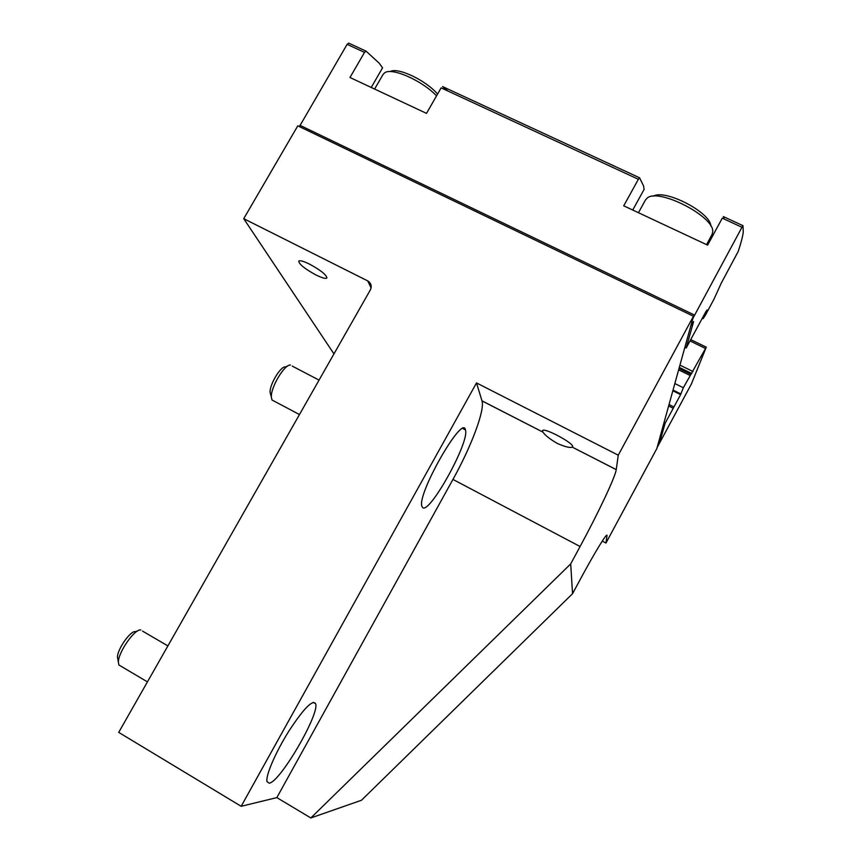 <?xml version="1.0" encoding="UTF-8"?>
<svg xmlns="http://www.w3.org/2000/svg" width="861" height="861" viewBox="0 0 861 861"><rect width="100%" height="100%" fill="white"/><g stroke="black" fill="none" stroke-linecap="round" stroke-linejoin="round"><path stroke-width="1.29" d="M602.248 541.085L605.961 543.043L606.962 535.865C607.974 530.925 595.317 551.395 580.206 579.496L572.554 593.692L361.491 800.246L310.843 817.95L276.844 797.609L452.951 479.426C471.15 446.816 485.023 410.159 482.009 400.914L476.51 382.93L618.263 455.178L693.471 316.245L297.788 125.835L243.728 218.683L333.96 353.893M572.554 593.692L570.692 563.923L580.088 546.52C598.255 513.005 615.292 477.059 616.239 469.654L618.263 455.178M481.988 400.839L542.914 432.104C545.099 435.332 549.867 439.088 557.196 443.361C564.881 446.794 569.896 448.043 572.253 447.128L616.25 469.6M693.471 316.245L656.835 448.581L605.961 543.043M309.583 264.144C320.636 270.203 326.405 274.799 326.9 277.952C325.813 279.007 322.165 278.006 315.965 274.971C305.02 268.987 299.273 264.392 298.713 261.195C299.757 260.13 303.373 261.12 309.583 264.144M243.728 218.683L367.712 280.89L371.091 287.918M476.51 382.93L241.166 806.294L118.71 732.388L370.338 289.931C371.963 286.401 371.274 283.484 368.26 281.203L367.712 280.89M241.166 806.294L276.844 797.609M570.692 563.923L310.843 817.95M542.839 432.007L542.495 430.704C543.528 426.862 575.191 443.899 572.543 446.87L572.317 447.096M269.202 783.176L267.007 781.648C265.403 775.955 275.649 752.083 288.887 731.086C303.761 708.442 312.683 699.326 315.653 703.728C319.797 713.963 279.976 782.369 269.202 783.176M422.32 507.14L421.912 506.246C416.746 494.343 462.96 413.571 465.435 429.908C470.138 441.596 428.025 517.213 422.32 507.14M274.024 401.065L271.99 399.978L271.333 397.007C270.677 387.289 284.668 364.02 290.491 365.053M270.784 394.919L270.085 392.304C269.568 384.555 280.632 366.14 285.314 366.926L287.574 366.108M120.798 666.123L118.861 664.972L118.366 662.087C118.248 652.164 134.897 628.476 140.817 629.983M117.903 659.537L117.462 657.137C117.354 649.237 130.549 630.5 135.328 631.651L137.609 630.952M741.967 227.282L692.868 318.409L690.748 326.104L693.611 321.519L686.185 347.984L705.74 311.865L707.129 309.917L703.157 318.656L705.633 314.803L714.027 299.068L721.238 283.194L738.243 251.38C740.934 243.243 742.623 236.829 743.28 232.158L742.989 225.668L741.967 227.282L722.282 218.156L707.624 245.137L623.73 205.822L638.378 179.282L441.112 87.887L426.518 113.383L349.964 77.49L364.526 52.392L366.065 51.154L379.238 63.23L382.553 67.868L371.231 87.467M365.979 51.111L348.683 43.104L347.123 44.331L299.391 126.61M638.378 179.282L639.551 177.775L643.533 185.868L644.114 189.377L632.727 210.041M447.968 91.062L442.554 86.563L639.519 177.764M724.198 219.049L723.337 216.574L742.978 225.668M710.82 226.002C710.852 212.506 664.67 188.634 653.348 196.222M706.537 244.632L712.079 234.44L712.714 231.77C714.608 216.692 658.999 187.946 647.418 197.901L645.502 199.903L638.453 212.721M437.582 94.053C425.775 80.202 397.534 66.889 390.173 71.592M436.549 95.851C422.116 80.568 392.056 67.266 384.749 72.754L383.07 74.412L374.61 89.049M691.394 383.984L657.104 447.612L660.688 438.766L665.101 423.332L680.61 394.618L683.343 387.741L706.278 347.166L691.394 383.984M674.841 383.543L683.343 387.741M606.327 535.531L606.962 535.865M452.951 479.426L580.088 546.52M364.526 52.392L347.123 44.331M694.461 315.051L299.972 125.329M686.206 347.919L684.882 347.274M659.031 440.617L659.634 440.918M659.687 438.26L660.688 438.766M663.809 423.364L664.864 423.892M663.982 422.773L665.101 423.332M668.631 405.972L673.205 408.254M669.029 404.53L673.948 406.984M672.839 390.776L680.61 394.618M678.629 369.853L690.038 375.461M679.006 368.476L690.77 374.244M679.307 367.41L691.835 373.556M679.942 365.118L693.04 371.543M690.393 341.128L705.482 348.457M482.009 400.914L542.914 432.104M572.253 447.128L616.239 469.654M368.26 281.203L371.199 287.294M465.435 429.908L462.863 428.574M315.653 703.728L313.189 702.307M319.054 380.11L292.288 366.119M299.467 414.55L271.99 399.978M270.085 392.304L271.333 397.007M167.895 645.901L142.517 631.102M147.435 681.88L118.861 664.972M117.462 657.137L118.366 662.087M686.185 347.984L684.861 347.338M703.157 318.656L702.296 318.236M673.033 390.076L680.448 393.746M691.114 339.804L706.257 347.155"/></g></svg>
